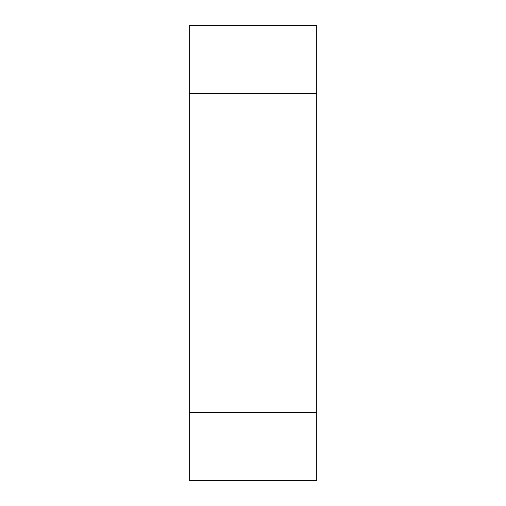 <?xml version="1.0" encoding="UTF-8"?>
<svg xmlns="http://www.w3.org/2000/svg" width="506" height="506" viewBox="0 0 506 506"><rect width="100%" height="100%" fill="white"/><g stroke="black" fill="none" stroke-linecap="round" stroke-linejoin="round"><path stroke-width="0.76" d="M316.756 480.7L316.756 25.3L189.244 25.3L189.244 480.7L316.756 480.7M316.756 93.61L189.244 93.61M189.244 412.39L316.756 412.39"/></g></svg>
